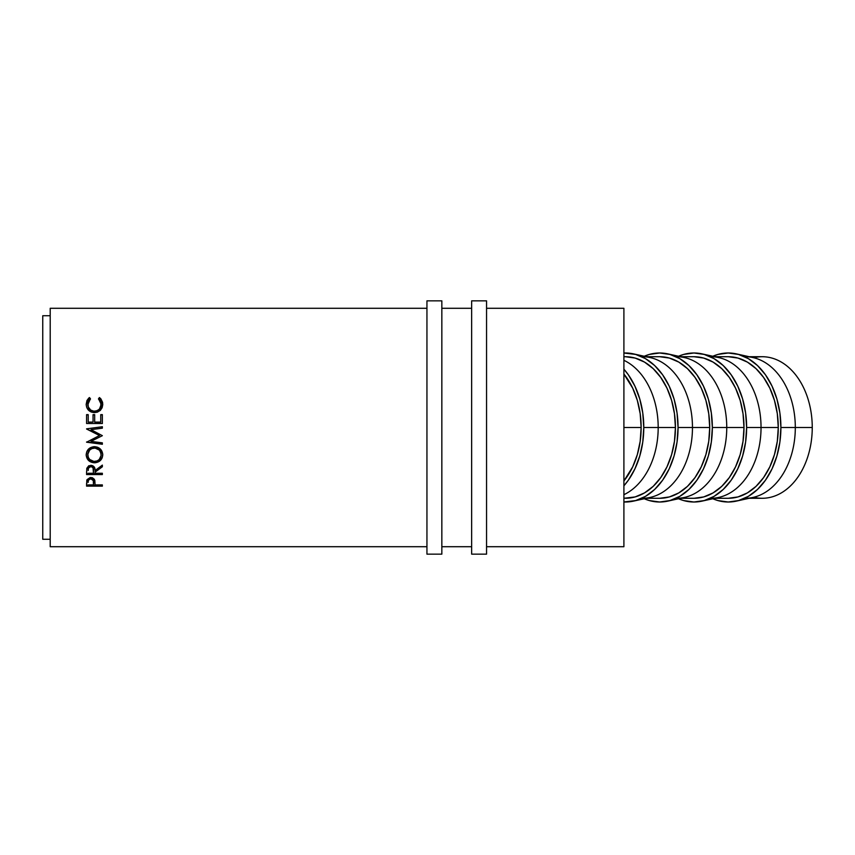 <?xml version="1.0" encoding="UTF-8"?>
<svg xmlns="http://www.w3.org/2000/svg" width="855" height="855" viewBox="0 0 855 855"><rect width="100%" height="100%" fill="white"/><g stroke="black" fill="none" stroke-linecap="round" stroke-linejoin="round"><path stroke-width="1.28" d="M749.151 498.283L762.2 498.283A70.783 50.05 -90 0 0 812.25 427.5L812.25 427.5A70.783 50.05 90 0 1 753.736 497.257M736.369 501.116A74.503 52.689 90 0 1 712.792 498.743L717.944 500.57L728.225 502.003L738.506 500.57L748.382 496.338L757.498 489.455L765.482 480.189L772.033 468.893L776.896 456.014L779.899 442.035L780.904 427.5L779.899 412.965L776.896 398.986L772.033 386.107L765.482 374.811L757.498 365.545L748.382 358.662L738.506 354.43L728.225 352.997L717.944 354.43L712.792 356.257A74.503 52.689 90 0 1 736.369 353.885A74.503 52.689 90 0 1 780.904 427.5L795.31 427.5L780.904 427.5A74.503 52.689 90 0 1 736.369 501.116L752.999 497.428A70.783 50.05 -90 0 0 795.31 427.5L812.25 427.5L795.31 427.5A70.783 50.05 90 0 1 745.261 498.283M702.083 501.116A74.503 52.689 90 0 1 678.517 498.743L683.658 500.57L693.939 502.003L704.221 500.57L714.107 496.338L723.212 489.455L731.196 480.189L737.747 468.893L742.61 456.014L745.613 442.035L746.629 427.5L745.613 412.965L742.61 398.986L737.747 386.107L731.196 374.811L723.212 365.545L714.107 358.662L704.221 354.43L693.939 352.997L683.658 354.43L678.517 356.257A74.503 52.689 90 0 1 702.083 353.885A74.503 52.689 90 0 1 746.629 427.5L761.036 427.5L746.629 427.5A74.503 52.689 90 0 1 702.083 501.116L718.713 497.428A70.783 50.05 -90 0 0 761.036 427.5L778.274 427.5L777.313 441.308L774.459 454.582L769.842 466.819L763.611 477.55L756.034 486.356L747.377 492.897L737.983 496.926L728.225 498.283A70.783 50.05 -90 0 0 778.274 427.5L761.036 427.5A70.783 50.05 90 0 1 710.986 498.283M667.808 501.116A74.503 52.689 90 0 1 644.232 498.743L649.383 500.57L659.665 502.003L669.935 500.57L679.821 496.338L688.927 489.455L696.911 480.189L703.462 468.893L708.335 456.014L711.328 442.035L712.343 427.5L711.328 412.965L708.335 398.986L703.462 386.107L696.911 374.811L688.927 365.545L679.821 358.662L669.935 354.43L659.665 352.997L649.383 354.43L644.232 356.257A74.503 52.689 90 0 1 667.808 353.885A74.503 52.689 90 0 1 712.343 427.5L726.75 427.5L712.343 427.5A74.503 52.689 90 0 1 667.808 501.116L684.438 497.428A70.783 50.05 -90 0 0 726.75 427.5L743.989 427.5L743.027 441.308L740.184 454.582L735.557 466.819L729.336 477.55L721.748 486.356L713.091 492.897L703.708 496.926L693.939 498.283A70.783 50.05 -90 0 0 743.989 427.5L726.75 427.5A70.783 50.05 90 0 1 676.7 498.283M633.523 501.116A74.503 52.689 90 0 1 623.904 501.981L635.66 500.57L645.536 496.338L654.652 489.455L662.636 480.189L669.187 468.893L674.05 456.014L677.053 442.035L678.058 427.5L677.053 412.965L674.05 398.986L669.187 386.107L662.636 374.811L654.652 365.545L645.536 358.662L635.66 354.43L623.904 353.019A74.503 52.689 90 0 1 633.523 353.885A74.503 52.689 90 0 1 678.058 427.5L692.465 427.5L678.058 427.5A74.503 52.689 90 0 1 633.523 501.116L650.153 497.428A70.783 50.05 -90 0 0 692.465 427.5L709.714 427.5L708.752 441.308L705.899 454.582L701.271 466.819L695.051 477.55L687.463 486.356L678.817 492.897L669.422 496.926L659.665 498.283A70.783 50.05 -90 0 0 709.714 427.5L692.465 427.5A70.783 50.05 90 0 1 642.415 498.283M658.19 427.5A70.783 50.05 90 0 1 623.904 494.682A70.783 50.05 -90 0 0 658.19 427.5L643.783 427.5A74.503 52.689 90 0 1 623.904 485.8L628.35 480.189L634.902 468.893L639.764 456.014L642.768 442.035L643.783 427.5L642.768 412.965L639.764 398.986L634.902 386.107L628.35 374.811L623.904 369.2A74.503 52.689 90 0 1 643.783 427.5L658.19 427.5A70.783 50.05 -90 0 0 623.904 360.318A70.783 50.05 90 0 1 658.19 427.5L675.429 427.5L658.19 427.5M625.379 498.283A70.783 50.05 -90 0 0 675.429 427.5A70.783 50.05 -90 0 0 625.379 356.717L635.137 358.074L644.531 362.103L653.188 368.644L660.765 377.45L666.996 388.181L671.613 400.418L674.467 413.692L675.429 427.5L674.467 441.308L671.613 454.582L666.996 466.819L660.765 477.55L653.188 486.356L644.531 492.897L635.137 496.926L623.904 498.283M50.199 546.708L426.944 546.708L50.199 546.708L50.199 308.292L50.199 546.708M441.843 546.708L471.65 546.708L441.843 546.708M486.548 546.708L623.904 546.708L623.904 308.292L486.548 308.292L623.904 308.292L623.904 427.5L641.143 427.5L623.904 427.5L623.904 546.708L486.548 546.708M471.65 308.292L441.843 308.292L471.65 308.292M426.944 308.292L50.199 308.292L426.944 308.292M102.354 486.142L86.59 486.142L87.039 479.655L90.138 477.55L92.372 477.731L94.403 479.345L95.076 484.903L102.354 484.903L102.354 486.142L102.354 484.903L95.076 484.903L94.82 480.35L90.812 477.507L86.825 480.232L86.59 486.142L102.354 486.142L102.354 484.903M102.354 474.557L86.59 474.557L86.804 468.294L88.792 465.751L92.735 465.708L94.659 467.792L95.076 470.56L102.354 465.109L102.354 466.766L95.076 472.184L95.076 473.253L102.354 473.253L102.354 474.557L102.354 473.253L95.076 473.253L95.076 472.184L102.354 466.766L102.354 465.109L95.076 470.56C95.279 467.493 93.858 465.74 90.801 465.302L86.804 468.294L86.59 474.557L102.354 474.557L102.354 473.253M86.216 455.683L86.75 451.75L88.546 449.067L93.644 446.705L97.63 447.251L100.334 449.025L102.728 453.973L102.183 457.853L100.398 460.45L95.365 462.758L91.357 462.224L88.642 460.546L86.216 455.683M102.354 426.752L86.59 428.836L99.522 435.526L86.59 442.206L102.354 444.269L102.354 442.858L90.983 441.362L102.354 435.676L91.004 429.67L102.354 435.676L90.983 441.362L102.354 442.858L102.354 444.269L86.59 442.206L99.522 435.526L86.59 428.836L102.354 426.741L102.354 428.163L91.004 429.67L102.354 428.163L91.004 429.638L102.354 428.152L102.354 426.741L102.354 428.152M102.354 423.503L86.59 423.503L86.59 414.632L88.204 414.632L88.204 422.092L93.056 422.092L93.056 414.632L94.67 414.632L94.67 422.092L100.74 422.092L100.74 414.632L102.354 414.632L102.354 423.503L102.354 414.632L100.74 414.632L100.74 422.092L94.67 422.178L100.74 422.178L94.67 422.178L94.67 414.632L93.056 414.632L93.056 422.092L88.204 422.178L93.056 422.092L88.204 422.178L88.204 414.632L86.59 414.632L86.59 423.503L102.354 423.503L102.354 414.632M88.717 398.152L89.476 397.543L90.427 398.74L87.958 402.748L88.268 406.927L90.683 410.069L93.815 411.191L97.139 410.71L99.319 409.15L100.708 406.862L100.986 402.673L98.517 398.74L99.447 397.543L100.879 398.858L102.568 402.31L102.75 404.714L102.119 407.739L100.356 410.325L97.374 412.153L94.381 412.623L91.164 412.014L88.482 410.154L86.729 407.429L86.184 404.244L86.986 400.482L88.717 398.152M42.75 539.259L50.199 539.259L42.75 539.259L42.75 315.741L42.75 539.259M50.199 315.741L42.75 315.741L50.199 315.741M623.904 480.959A70.783 50.05 -90 0 0 641.143 427.5A70.783 50.05 -90 0 0 623.904 374.041L632.711 388.181L637.338 400.418L640.181 413.692L641.143 427.5L640.181 441.308L637.338 454.582L632.711 466.819L623.904 480.959M87.798 404.693L90.427 398.74L89.476 397.543L86.184 404.244C86.526 409.331 89.262 412.121 94.381 412.623L100.003 410.646L102.76 404.233L99.447 397.543L98.517 398.74L101.147 404.244C100.911 408.444 98.688 410.774 94.488 411.223C90.32 410.795 88.097 408.498 87.798 404.34L87.798 404.693C88.097 408.797 90.32 411.052 94.488 411.479L94.488 411.479C98.688 411.041 100.901 408.754 101.147 404.607L99.319 409.427L95.162 411.447L90.683 410.336L88.867 408.423L87.83 405.345M98.517 399.189L99.447 397.543L102.76 404.597L100.879 399.306L99.447 398.013L98.517 399.189M86.184 404.607L89.476 397.543L90.427 399.189L89.476 398.013L88.044 399.306L86.184 404.607M101.104 403.827L101.147 404.607M86.59 423.503L86.59 414.835L88.204 414.835L86.59 414.632M93.056 414.835L94.67 414.835L93.056 414.835M94.67 414.632L94.67 422.092M100.74 422.092L100.74 414.632M100.74 414.835L102.354 414.835L100.74 414.835M99.522 435.526L86.59 429.018L99.522 435.526M86.59 442.206L102.354 444.012L86.59 441.982M102.354 442.858L102.354 444.269M102.76 454.775C102.279 449.816 99.511 447.112 94.467 446.673C89.347 447.144 86.579 449.88 86.184 454.903C86.686 459.776 89.476 462.405 94.542 462.801C99.597 462.331 102.344 459.659 102.76 454.775M102.76 454.347C102.333 459.167 99.586 461.807 94.542 462.245L94.542 462.801L94.542 462.245C89.476 461.86 86.686 459.263 86.184 454.465L86.815 457.5L88.642 460.033L91.357 461.679L94.542 462.245L97.716 461.668L100.388 459.947L102.172 457.393L102.76 454.347M101.114 453.759L101.147 454.828C100.826 458.836 98.624 461.037 94.531 461.444C90.416 461.069 88.172 458.868 87.798 454.828C88.118 450.756 90.341 448.501 94.456 448.063C98.614 448.48 100.837 450.735 101.147 454.828L101.147 454.4C100.826 450.361 98.603 448.138 94.456 447.742L99.266 449.698L101.114 453.759M93.772 447.774L94.456 447.742C90.352 448.17 88.129 450.393 87.798 454.4L89.69 449.719L93.772 447.774M102.354 465.109L102.354 466.766M102.354 466.146L95.076 471.49L95.076 472.184L95.076 471.49L102.354 466.146M86.59 474.557L86.59 473.82L102.354 473.82L86.59 473.82L86.59 471.639M90.459 466.05L93.067 467.343L93.484 469.887C93.761 467.749 92.864 466.456 90.801 466.028L90.801 466.638C92.885 467.108 93.772 468.412 93.484 470.571L93.462 473.253L88.204 473.253L93.462 473.253L93.067 467.974L90.801 466.028C88.781 466.467 87.915 467.728 88.204 469.833L88.578 467.332L90.459 466.05M88.204 469.833L88.204 470.507C87.905 468.38 88.77 467.087 90.801 466.638L88.578 467.963L88.204 469.833M86.59 486.142L86.59 485.223L102.354 485.223L86.59 485.223L86.59 483.428M90.48 478.009L92.682 478.704L93.494 481.611C93.772 479.602 92.874 478.394 90.822 477.988L90.822 478.789C92.896 479.195 93.783 480.414 93.494 482.466L93.462 484.903L88.204 484.903L93.462 484.903L93.313 480.617L90.822 478.789L90.822 477.988C88.802 478.362 87.926 479.537 88.204 481.504L88.599 479.163L90.48 478.009M93.494 481.611L93.494 482.466M88.204 481.504L88.204 482.359C87.926 480.36 88.792 479.174 90.822 478.789L88.599 479.986L88.204 481.504M93.868 461.411L97.117 460.952L99.255 459.488L101.114 455.469L100.666 452.274L99.266 450.051L95.129 448.095L91.859 448.565L89.69 450.072L87.83 454.176L88.3 457.361L89.743 459.52L93.868 461.411M642.415 356.717A70.783 50.05 90 0 1 692.465 427.5A70.783 50.05 -90 0 0 650.153 357.572L633.523 353.885M709.714 427.5A70.783 50.05 -90 0 0 659.665 356.717L669.422 358.074L678.817 362.103L687.463 368.644L695.051 377.45L701.271 388.181L705.899 400.418L708.752 413.692L709.714 427.5M676.7 356.717A70.783 50.05 90 0 1 726.75 427.5A70.783 50.05 -90 0 0 684.438 357.572L667.808 353.885M743.989 427.5A70.783 50.05 -90 0 0 693.939 356.717L703.708 358.074L713.091 362.103L721.748 368.644L729.336 377.45L735.557 388.181L740.184 400.418L743.027 413.692L743.989 427.5M710.986 356.717A70.783 50.05 90 0 1 761.036 427.5A70.783 50.05 -90 0 0 718.713 357.572L702.083 353.885M778.274 427.5A70.783 50.05 -90 0 0 728.225 356.717L737.983 358.074L747.377 362.103L756.034 368.644L763.611 377.45L769.842 388.181L774.459 400.418L777.313 413.692L778.274 427.5M745.261 356.717A70.783 50.05 90 0 1 795.31 427.5A70.783 50.05 -90 0 0 752.999 357.572L736.369 353.885M753.736 357.743A70.783 50.05 90 0 1 812.25 427.5A70.783 50.05 -90 0 0 762.2 356.717L749.151 356.717M426.944 554.158L441.843 554.158L441.843 300.842L426.944 300.842L426.944 554.158L426.944 300.842L441.843 300.842L441.843 554.158L426.944 554.158M471.65 554.158L486.548 554.158L486.548 300.842L471.65 300.842L471.65 554.158L471.65 300.842L486.548 300.842L486.548 554.158L471.65 554.158M714.876 498.283L728.225 498.283M680.591 498.283L693.939 498.283M646.305 498.283L659.665 498.283M93.484 470.56L93.484 469.887M623.904 356.717L625.379 356.717M646.305 356.717L659.665 356.717M680.591 356.717L693.939 356.717M714.876 356.717L728.225 356.717"/></g></svg>
